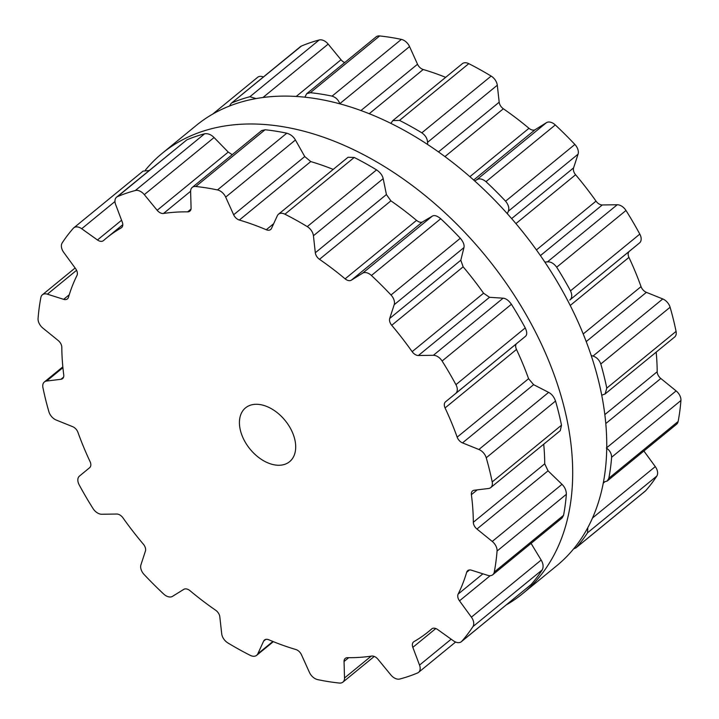 <?xml version="1.0" encoding="UTF-8"?>
<svg xmlns="http://www.w3.org/2000/svg" width="719" height="719" viewBox="0 0 719 719"><rect width="100%" height="100%" fill="white"/><g stroke="black" fill="none" stroke-linecap="round" stroke-linejoin="round"><path stroke-width="1.08" d="M145.364 170.124A284.517 185.16 50.7 0 1 162.233 153.291A284.517 185.16 50.7 0 1 485.738 256.144A284.517 185.16 50.7 0 1 522.713 593.588A284.517 185.16 50.7 0 1 506.284 604.913A284.517 185.16 50.7 0 0 522.713 593.588L556.767 565.709A284.517 185.16 50.7 0 0 519.792 228.265A284.517 185.16 50.7 0 0 196.287 125.412A284.517 185.16 50.7 0 1 519.792 228.265A284.517 185.16 50.7 0 1 556.767 565.709L522.713 593.588A284.517 185.16 50.7 0 0 485.738 256.144A284.517 185.16 50.7 0 0 162.233 153.291L196.287 125.412L162.233 153.291A284.517 185.16 50.7 0 0 145.364 170.124M408.85 676.282A284.4 185.08 50.7 0 1 399.791 679.024A9.275 6.031 50.7 0 1 390.821 674.898L377.978 659.251A6.956 4.53 -129.3 0 0 371.633 656.07A254.265 165.469 50.7 0 1 359.761 657.355A254.265 165.469 50.7 0 1 347.493 657.678A6.956 4.53 -129.3 0 0 345.273 658.397A6.956 4.53 -129.3 0 0 344.05 661.507L344.518 677.981A9.275 6.031 50.7 0 1 342.891 682.133A9.275 6.031 50.7 0 1 339.35 683.05A284.4 185.08 50.7 0 1 328.565 681.63A284.4 185.08 50.7 0 1 317.636 679.608A9.275 6.031 50.7 0 1 309.449 672.427L301.477 654.766A6.956 4.53 -129.3 0 0 295.788 649.491A254.265 165.469 50.7 0 1 282.351 645.096A254.265 165.469 50.7 0 1 268.852 639.793A6.956 4.53 -129.3 0 0 264.475 640.027A6.956 4.53 -129.3 0 0 263.621 641.141L257.788 653.832A9.275 6.031 50.7 0 1 256.647 655.324A9.275 6.031 50.7 0 1 250.212 655.342A284.4 185.08 50.7 0 1 239.005 649.392A284.4 185.08 50.7 0 1 227.86 642.921A9.275 6.031 50.7 0 1 221.704 633.781L219.816 616.794A6.956 4.53 -129.3 0 0 215.646 610.224A254.265 165.469 50.7 0 1 202.686 600.823A254.265 165.469 50.7 0 1 190.014 590.703A6.956 4.53 -129.3 0 0 183.794 589.355L172.542 596.339A9.275 6.031 50.7 0 1 163.707 594.056A284.4 185.08 50.7 0 1 153.785 584.475A284.4 185.08 50.7 0 1 144.133 574.544A9.275 6.031 50.7 0 1 140.933 564.828L145.418 551.105A6.956 4.53 -129.3 0 0 143.405 544.247A254.265 165.469 50.7 0 1 132.898 531.26A254.265 165.469 50.7 0 1 122.976 517.869A6.956 4.53 -129.3 0 0 116.721 514.04L101.774 514.247A9.275 6.031 50.7 0 1 93.012 508.522A284.4 185.08 50.7 0 1 85.885 496.775A284.4 185.08 50.7 0 1 79.189 484.885A9.275 6.031 50.7 0 1 79.45 476.086L89.623 467.709A6.956 4.53 -129.3 0 0 90.064 461.598A254.265 165.469 50.7 0 1 83.62 447.02A254.265 165.469 50.7 0 1 77.958 432.38A6.956 4.53 -129.3 0 0 72.619 426.655L56.235 420.049A9.275 6.031 50.7 0 1 48.901 411.753A284.4 185.08 50.7 0 1 45.648 399.638A284.4 185.08 50.7 0 1 42.924 387.604A9.275 6.031 50.7 0 1 44.38 381.96A9.275 6.031 50.7 0 1 46.6 381.043L60.917 379.299A6.956 4.53 -129.3 0 0 62.58 378.616A6.956 4.53 -129.3 0 0 63.748 374.869A254.265 165.469 50.7 0 1 62.337 360.902A254.265 165.469 50.7 0 1 61.807 347.259A6.956 4.53 -129.3 0 0 58.185 340.509L42.879 328.098A9.275 6.031 50.7 0 1 38.071 318.49A284.4 185.08 50.7 0 1 39.194 307.84A284.4 185.08 50.7 0 1 40.866 297.495A9.275 6.031 50.7 0 1 42.385 294.79A9.275 6.031 50.7 0 1 47.391 294.188L63.667 299.338A6.956 4.53 -129.3 0 0 67.424 298.879A6.956 4.53 -129.3 0 0 68.467 297.262A254.265 165.469 50.7 0 1 72.304 286.036A254.265 165.469 50.7 0 1 76.978 275.458A6.956 4.53 -129.3 0 0 75.63 268.708L63.721 252.387A9.275 6.031 50.7 0 1 62.185 242.932A284.4 185.08 50.7 0 1 67.505 235.374A284.4 185.08 50.7 0 1 73.311 228.282A9.275 6.031 50.7 0 1 73.778 227.842A9.275 6.031 50.7 0 1 81.705 228.732L97.46 239.984A6.956 4.53 -129.3 0 0 103.41 240.649A6.956 4.53 -129.3 0 0 103.491 240.586A254.265 165.469 50.7 0 1 106.493 238.034A254.265 165.469 50.7 0 1 111.993 233.819A254.265 165.469 50.7 0 1 121.169 227.914A6.956 4.53 -129.3 0 0 121.565 227.635A6.956 4.53 -129.3 0 0 122.302 222.189L115.606 204.439A9.275 6.031 50.7 0 1 116.577 197.177A9.275 6.031 50.7 0 1 117.565 196.584A284.4 185.08 50.7 0 1 126.283 193.258A284.4 185.08 50.7 0 1 135.334 190.517A9.275 6.031 50.7 0 1 144.312 194.642L157.155 210.29A6.956 4.53 -129.3 0 0 163.492 213.471A254.265 165.469 50.7 0 1 175.364 212.186A254.265 165.469 50.7 0 1 187.641 211.862A6.956 4.53 -129.3 0 0 189.861 211.143A6.956 4.53 -129.3 0 0 191.083 208.034L190.616 191.56A9.275 6.031 50.7 0 1 192.243 187.407A9.275 6.031 50.7 0 1 195.775 186.491A284.4 185.08 50.7 0 1 206.56 187.911A284.4 185.08 50.7 0 1 217.489 189.933A9.275 6.031 50.7 0 1 225.676 197.114L233.657 214.774A6.956 4.53 -129.3 0 0 239.337 220.05A254.265 165.469 50.7 0 1 252.782 224.445A254.265 165.469 50.7 0 1 266.282 229.747A6.956 4.53 -129.3 0 0 270.65 229.514A6.956 4.53 -129.3 0 0 271.503 228.399L277.345 215.709A9.275 6.031 50.7 0 1 278.478 214.217A9.275 6.031 50.7 0 1 284.922 214.199A284.4 185.08 50.7 0 1 296.129 220.149A284.4 185.08 50.7 0 1 307.265 226.62A9.275 6.031 50.7 0 1 313.43 235.76L315.317 252.746A6.956 4.53 -129.3 0 0 319.488 259.316A254.265 165.469 50.7 0 1 332.448 268.717A254.265 165.469 50.7 0 1 345.12 278.837A6.956 4.53 -129.3 0 0 351.33 280.185L362.583 273.202A9.275 6.031 50.7 0 1 371.426 275.485A284.4 185.08 50.7 0 1 381.349 285.066A284.4 185.08 50.7 0 1 391.001 294.997A9.275 6.031 50.7 0 1 394.192 304.712L389.707 318.436A6.956 4.53 -129.3 0 0 391.729 325.294A254.265 165.469 50.7 0 1 402.227 338.281A254.265 165.469 50.7 0 1 412.149 351.672A6.956 4.53 -129.3 0 0 418.404 355.501L433.359 355.294A9.275 6.031 50.7 0 1 442.113 361.019A284.4 185.08 50.7 0 1 449.249 372.766A284.4 185.08 50.7 0 1 455.945 384.656A9.275 6.031 50.7 0 1 455.684 393.455L445.51 401.831A6.956 4.53 -129.3 0 0 445.07 407.943A254.265 165.469 50.7 0 1 451.514 422.52A254.265 165.469 50.7 0 1 457.167 437.161A6.956 4.53 -129.3 0 0 462.515 442.886L478.89 449.492A9.275 6.031 50.7 0 1 486.233 457.787A284.4 185.08 50.7 0 1 489.486 469.902A284.4 185.08 50.7 0 1 492.2 481.937A9.275 6.031 50.7 0 1 490.753 487.581A9.275 6.031 50.7 0 1 488.534 488.498L474.216 490.241A6.956 4.53 -129.3 0 0 472.554 490.924A6.956 4.53 -129.3 0 0 471.385 494.672A254.265 165.469 50.7 0 1 472.796 508.639A254.265 165.469 50.7 0 1 473.327 522.282A6.956 4.53 -129.3 0 0 476.949 529.031L492.254 541.443A9.275 6.031 50.7 0 1 497.063 551.051A284.4 185.08 50.7 0 1 495.939 561.701A284.4 185.08 50.7 0 1 494.268 572.045A9.275 6.031 50.7 0 1 492.749 574.751A9.275 6.031 50.7 0 1 487.743 575.353L471.466 570.203A6.956 4.53 -129.3 0 0 467.709 570.661A6.956 4.53 -129.3 0 0 466.667 572.279A254.265 165.469 50.7 0 1 462.829 583.504A254.265 165.469 50.7 0 1 458.147 594.083A6.956 4.53 -129.3 0 0 459.495 600.832L471.403 617.154A9.275 6.031 50.7 0 1 472.949 626.609A284.4 185.08 50.7 0 1 467.62 634.167A284.4 185.08 50.7 0 1 461.814 641.258A9.275 6.031 50.7 0 1 461.355 641.699A9.275 6.031 50.7 0 1 453.428 640.809L437.673 629.556A6.956 4.53 -129.3 0 0 431.724 628.891A6.956 4.53 -129.3 0 0 431.643 628.954A254.265 165.469 50.7 0 1 428.641 631.507A254.265 165.469 50.7 0 1 423.14 635.722A254.265 165.469 50.7 0 1 413.964 641.627A6.956 4.53 -129.3 0 0 413.56 641.905A6.956 4.53 -129.3 0 0 412.832 647.352L419.528 665.102A9.275 6.031 50.7 0 1 418.557 672.364A9.275 6.031 50.7 0 1 417.568 672.957A284.4 185.08 50.7 0 1 408.85 676.282M292.723 433.099A34.773 22.631 -129.3 0 0 245.538 407.862A34.773 22.631 -129.3 0 0 250.05 449.105A34.773 22.631 -129.3 0 0 289.595 461.679A34.773 22.631 -129.3 0 0 292.723 433.099M461.814 641.258L531.116 584.52L461.355 641.699M531.116 584.52A284.4 185.08 -129.3 0 0 536.922 577.429A284.4 185.08 -129.3 0 0 542.252 569.87C543.663 566.896 543.294 563.624 541.164 560.047L531.053 543.384M494.268 572.045L563.561 515.307L562.123 517.95L492.749 574.751M563.561 515.307A284.4 185.08 -129.3 0 0 565.233 504.963A284.4 185.08 -129.3 0 0 566.356 494.312C566.302 490.448 564.846 487.123 562.006 484.327L548.04 470.828L544.732 463.809A254.265 165.469 -129.3 0 0 544.211 450.166A254.265 165.469 -129.3 0 0 543.708 444.216M492.2 481.937L561.503 425.199L560.29 430.645L490.753 487.581M561.503 425.199A284.4 185.08 -129.3 0 0 558.78 413.164A284.4 185.08 -129.3 0 0 555.535 401.049C554.016 396.888 551.725 393.994 548.642 392.376L533.615 384.674L528.582 378.688A254.265 165.469 -129.3 0 0 522.929 364.057A254.265 165.469 -129.3 0 0 516.476 349.47C515.316 346.666 515.361 344.716 516.61 343.619L525.436 336.348C527.216 334.82 527.144 332.007 525.238 327.918A284.4 185.08 -129.3 0 0 518.543 316.027A284.4 185.08 -129.3 0 0 511.416 304.281C508.684 300.443 505.915 298.412 503.111 298.187L489.504 297.289L483.563 293.208A254.265 165.469 -129.3 0 0 473.641 279.808A254.265 165.469 -129.3 0 0 463.144 266.83L460.807 260.224L463.953 247.597C464.555 244.99 463.342 241.872 460.304 238.259A284.4 185.08 -129.3 0 0 450.651 228.327A284.4 185.08 -129.3 0 0 440.729 218.747C437.197 215.817 434.402 214.927 432.344 216.095L422.43 221.973C420.966 222.782 418.997 222.243 416.535 220.374A254.265 165.469 -129.3 0 0 403.853 210.254A254.265 165.469 -129.3 0 0 390.902 200.844L386.418 194.543L383.182 178.654C382.481 175.391 380.279 172.461 376.567 169.882A284.4 185.08 -129.3 0 0 365.432 163.411A284.4 185.08 -129.3 0 0 354.224 157.461L348.059 157.245L278.478 214.217M333.203 169.414A254.265 165.469 -129.3 0 0 324.197 165.972A254.265 165.469 -129.3 0 0 310.752 161.577L304.748 156.562L295.437 139.998C293.496 136.619 290.611 134.345 286.791 133.195A284.4 185.08 -129.3 0 0 275.862 131.173A284.4 185.08 -129.3 0 0 265.077 129.753L261.644 130.588L192.243 187.407M73.778 227.842L143.081 171.104L149.112 170.538M157.155 210.29L228.247 152.086L232.219 154.684M228.247 152.086L214.064 137.536C211.134 134.579 207.998 133.321 204.636 133.779A284.4 185.08 -129.3 0 0 195.577 136.52A284.4 185.08 -129.3 0 0 186.859 139.846L116.577 197.177M212.716 114.087L257.645 77.301A9.275 6.031 50.7 0 1 263.397 76.969M229.532 106.026L231.141 103.383L300.443 46.636A9.275 6.031 50.7 0 1 301.432 46.043A284.4 185.08 50.7 0 1 310.15 42.718A284.4 185.08 50.7 0 1 319.209 39.976A9.275 6.031 50.7 0 1 328.179 44.102L341.022 59.749A6.956 4.53 -129.3 0 0 344.734 62.562M304.829 97.191L306.707 93.695L376.109 36.867A9.275 6.031 50.7 0 1 379.65 35.95A284.4 185.08 50.7 0 1 390.435 37.37A284.4 185.08 50.7 0 1 401.364 39.392A9.275 6.031 50.7 0 1 409.551 46.573L417.523 64.234A6.956 4.53 -129.3 0 0 423.212 69.509A254.265 165.469 50.7 0 1 436.649 73.904A254.265 165.469 50.7 0 1 445.663 77.337M390.875 123.389L392.772 120.639L462.353 63.676A9.275 6.031 50.7 0 1 468.788 63.658A284.4 185.08 50.7 0 1 479.995 69.608A284.4 185.08 50.7 0 1 491.14 76.079A9.275 6.031 50.7 0 1 497.296 85.219L499.184 102.206A6.956 4.53 -129.3 0 0 503.354 108.776A254.265 165.469 50.7 0 1 516.314 118.177A254.265 165.469 50.7 0 1 528.986 128.297A6.956 4.53 -129.3 0 0 535.206 129.645L546.458 122.661A9.275 6.031 50.7 0 1 555.293 124.944A284.4 185.08 50.7 0 1 565.215 134.525A284.4 185.08 50.7 0 1 574.867 144.456A9.275 6.031 50.7 0 1 578.067 154.172L573.582 167.895A6.956 4.53 -129.3 0 0 575.595 174.753A254.265 165.469 50.7 0 1 586.102 187.74A254.265 165.469 50.7 0 1 596.024 201.131A6.956 4.53 -129.3 0 0 602.279 204.96L617.226 204.753A9.275 6.031 50.7 0 1 625.988 210.478A284.4 185.08 50.7 0 1 633.115 222.225A284.4 185.08 50.7 0 1 639.811 234.115A9.275 6.031 50.7 0 1 639.551 242.914L629.377 251.291A6.956 4.53 -129.3 0 0 628.936 257.402A254.265 165.469 50.7 0 1 635.38 271.98A254.265 165.469 50.7 0 1 641.042 286.62A6.956 4.53 -129.3 0 0 646.381 292.345L662.765 298.951A9.275 6.031 50.7 0 1 670.099 307.247A284.4 185.08 50.7 0 1 673.352 319.362A284.4 185.08 50.7 0 1 676.076 331.396A9.275 6.031 50.7 0 1 674.62 337.04L605.083 393.967L601.749 395.225M656.168 352.148A254.265 165.469 50.7 0 1 656.663 358.098A254.265 165.469 50.7 0 1 657.193 371.741A6.956 4.53 -129.3 0 0 660.815 378.491L676.121 390.902A9.275 6.031 50.7 0 1 680.929 400.51A284.4 185.08 50.7 0 1 679.806 411.16A284.4 185.08 50.7 0 1 678.134 421.505A9.275 6.031 50.7 0 1 676.615 424.21L607.24 481.011L603.457 482.143M643.882 451.002L655.279 466.613A9.275 6.031 50.7 0 1 656.815 476.068A284.4 185.08 50.7 0 1 651.495 483.626A284.4 185.08 50.7 0 1 645.689 490.718A9.275 6.031 50.7 0 1 645.222 491.158L575.919 547.896L573.636 548.876M587.827 527.62L587.522 532.806A284.4 185.08 -129.3 0 1 582.192 540.364A284.4 185.08 -129.3 0 1 576.386 547.456L575.919 547.896M606.369 448.009C609.757 450.355 611.51 453.437 611.626 457.248A284.4 185.08 -129.3 0 1 610.503 467.898A284.4 185.08 -129.3 0 1 608.831 478.243L607.24 481.011M591.207 355.501L593.004 356.058C596.626 357.226 599.233 359.868 600.805 363.985A284.4 185.08 -129.3 0 1 604.05 376.1A284.4 185.08 -129.3 0 1 606.773 388.134L605.083 393.967M544.849 262.076L547.474 261.869C550.817 261.644 553.891 263.433 556.686 267.216A284.4 185.08 -129.3 0 1 563.813 278.963A284.4 185.08 -129.3 0 1 570.509 290.853C572.36 294.997 572.117 298.052 569.799 300.03L629.377 251.291M474.765 181.017L476.697 179.777C479.303 178.159 482.404 178.797 485.999 181.682A284.4 185.08 -129.3 0 1 495.921 191.263A284.4 185.08 -129.3 0 1 505.574 201.194C508.549 204.861 509.456 208.222 508.306 211.278L507.344 213.723M392.772 120.639L399.494 120.397A284.4 185.08 -129.3 0 1 410.702 126.346A284.4 185.08 -129.3 0 1 421.837 132.817C425.486 135.451 427.392 138.623 427.544 142.335L427.607 144.501M306.707 93.695L310.347 92.688A284.4 185.08 -129.3 0 1 321.132 94.108A284.4 185.08 -129.3 0 1 332.061 96.13C335.827 97.335 338.397 99.851 339.79 103.68L339.853 103.851M231.141 103.383L301.432 46.043M232.129 102.781A284.4 185.08 -129.3 0 1 240.847 99.456A284.4 185.08 -129.3 0 1 249.906 96.714L256.054 98.593M419.528 665.102L451.173 639.191M412.832 647.352L435.804 628.541M344.05 661.507L348.715 657.687M344.518 677.981L371.193 656.141M472.949 626.609L542.252 569.87M471.403 617.154L541.164 560.047M459.495 600.832L490.205 575.694M458.147 594.083L482.898 573.825M466.667 572.279L469.498 569.96M263.621 641.141L265.742 639.407M257.788 653.832L272.878 641.474M497.063 551.051L566.356 494.312M492.254 541.443L562.006 484.327M476.949 529.031L548.04 470.828M473.327 522.282L544.732 463.809M471.385 494.672L477.245 489.873M486.233 457.787L555.535 401.049M478.89 449.492L548.642 392.376M462.515 442.886L533.615 384.674M457.167 437.161L528.582 378.688M445.07 407.943L516.476 349.47M445.51 401.831L516.61 343.619M455.684 393.455L525.436 336.348M455.945 384.656L525.238 327.918M442.113 361.019L511.416 304.281M433.359 355.294L503.111 298.187M418.404 355.501L489.504 297.289M412.149 351.672L483.563 293.208M391.729 325.294L463.144 266.83M389.707 318.436L460.807 260.224M394.192 304.712L463.953 247.597M391.001 294.997L460.304 238.259M371.426 275.485L440.729 218.747M46.6 381.043L62.913 367.688M362.583 273.202L432.344 216.095M60.917 379.299L63.578 377.116M351.33 280.185L422.43 221.973M345.12 278.837L416.535 220.374M319.488 259.316L390.902 200.844M315.317 252.746L386.418 194.543M313.43 235.76L383.182 178.654M307.265 226.62L376.567 169.882M284.922 214.199L354.224 157.461M47.391 294.188L76.582 270.29M63.667 299.338L69.222 294.79M266.282 229.747L273.669 223.699M239.337 220.05L310.752 161.577M233.657 214.774L304.748 156.562M225.676 197.114L295.437 139.998M217.489 189.933L286.791 133.195M195.775 186.491L265.077 129.753M81.705 228.732L114.959 201.509M97.46 239.984L121.565 220.248M187.641 211.862L191.002 209.112M121.169 227.914L121.915 227.303M163.492 213.471L190.616 191.263M144.312 194.642L214.064 137.536M117.565 196.584L186.859 139.846M135.334 190.517L204.636 133.779M576.386 547.456L645.689 490.718M587.522 532.806L656.815 476.068M592.528 517.986L655.279 466.613M603.277 483.123L604.517 482.098M608.831 478.243L678.134 421.505M611.626 457.248L680.929 400.51M606.755 447.694L676.121 390.902M605.802 423.536L660.815 378.491M604.85 414.593L657.193 371.741M606.773 388.134L676.076 331.396M600.805 363.985L670.099 307.247M593.004 356.058L662.765 298.951M586.237 341.588L646.381 292.345M583.226 333.958L641.042 286.62M570.23 305.467L628.936 257.402M569.799 300.03L639.551 242.914M570.509 290.853L639.811 234.115M556.686 267.216L625.988 210.478M547.474 261.869L617.226 204.753M540.427 255.596L602.279 204.96M536.428 249.924L596.024 201.131M515.927 223.609L575.595 174.753M511.64 218.603L573.582 167.895M508.306 211.278L578.067 154.172M505.574 201.194L574.867 144.456M485.999 181.682L555.293 124.944M476.697 179.777L546.458 122.661M473.659 180.029L535.206 129.645M469.884 176.694L528.986 128.297M444.935 156.607L503.354 108.776M438.473 151.916L499.184 102.206M427.544 142.335L497.296 85.219M421.837 132.817L491.14 76.079M399.494 120.397L468.788 63.658M369.215 113.719L423.212 69.509M360.947 110.555L417.523 64.234M339.79 103.68L409.551 46.573M332.061 96.13L401.364 39.392M310.347 92.688L379.65 35.95M296.174 96.472L341.022 59.749M262.929 97.523L328.179 44.102M249.906 96.714L319.209 39.976M455.603 642.031L418.557 672.364M432.281 628.532L428.641 631.507M374.266 656.438L342.891 682.133M273.337 641.663L256.647 655.324M62.832 366.852L44.38 381.96M75.118 267.998L42.385 294.79M122.787 224.688L106.493 238.034"/></g></svg>
